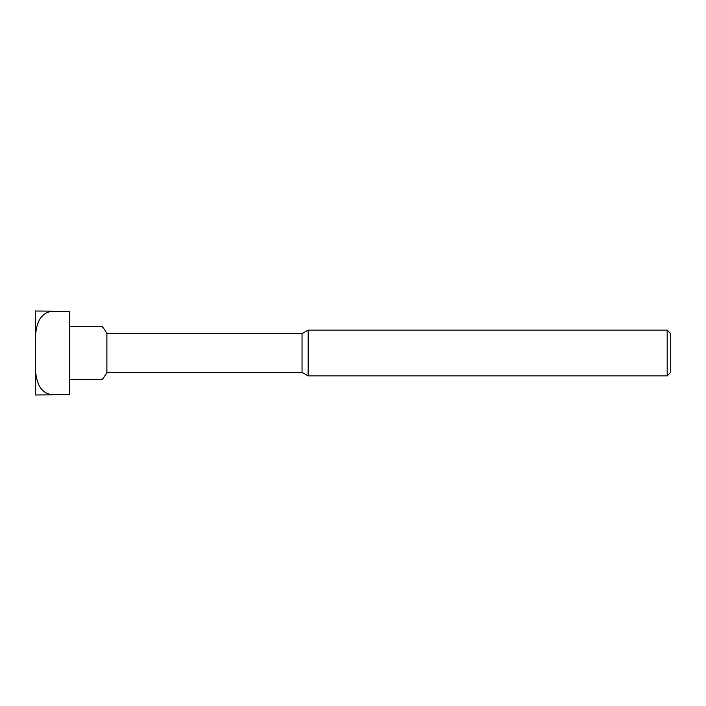 <?xml version="1.0" encoding="UTF-8"?>
<svg xmlns="http://www.w3.org/2000/svg" width="706" height="706" viewBox="0 0 706 706"><rect width="100%" height="100%" fill="white"/><g stroke="black" fill="none" stroke-linecap="round" stroke-linejoin="round"><path stroke-width="1.06" d="M69.647 379.431L102.264 379.431A41.981 41.981 0 0 0 106.888 372.371L302.044 372.371L302.044 333.629L308.16 330.099L667.188 330.099L667.188 375.901L670.7 372.389L670.7 333.611L667.188 330.099M106.888 372.371L106.888 333.629L302.044 333.629M302.044 372.371L308.16 375.901L308.16 330.099M69.647 326.569L102.264 326.569A41.981 41.981 0 0 1 106.888 333.629M69.647 353L69.647 394.725L52.094 394.725C35.503 392.562 35.062 372.441 35.3 358.948L35.3 347.052C35.062 333.559 35.503 313.438 52.094 311.275L69.647 311.275L69.647 353M35.3 358.948L35.3 394.981L69.647 394.725M69.647 311.275L35.3 311.019L35.3 347.052M308.16 375.901L667.188 375.901"/></g></svg>
